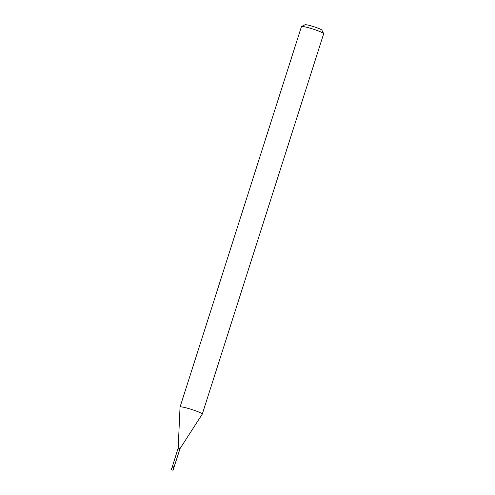 <?xml version="1.0" encoding="UTF-8"?>
<svg xmlns="http://www.w3.org/2000/svg" width="495" height="495" viewBox="0 0 495 495"><rect width="100%" height="100%" fill="white"/><g stroke="black" fill="none" stroke-linecap="round" stroke-linejoin="round"><path stroke-width="0.74" d="M172.396 470.12L171.32 469.681L172.396 470.12M172.186 467.057L173.943 467.596L174.03 467.063M171.32 469.681L172.167 467.026L173.924 467.565L173.095 470.25M178.188 448.13L180.044 407.039A11.67 1.182 17.7 0 1 180.05 407.001L301.443 26.625A11.67 1.182 17.7 0 1 301.542 26.532L305.031 24.75A8.867 0.897 17.7 0 1 313.081 26.476A8.867 0.897 17.7 0 1 321.676 29.929A8.867 0.897 17.7 0 1 321.843 30.115L323.662 33.592A11.67 1.182 17.7 0 1 323.68 33.722L202.288 414.098A11.67 1.182 17.7 0 1 202.276 414.129L179.97 448.699M301.542 26.532A11.67 1.182 17.7 0 1 312.128 28.803A11.67 1.182 17.7 0 1 323.439 33.344A11.67 1.182 17.7 0 1 323.662 33.592M180.05 407.001A11.67 1.182 17.7 0 1 190.173 409.006A11.67 1.182 17.7 0 1 202.047 413.721A11.67 1.182 17.7 0 1 202.288 414.098M178.058 448.841L179.679 449.355M178.163 448.099L180.019 448.687L174.061 467.051L172.39 466.519L178.163 448.099M172.409 466.544L172.167 467.026"/></g></svg>
